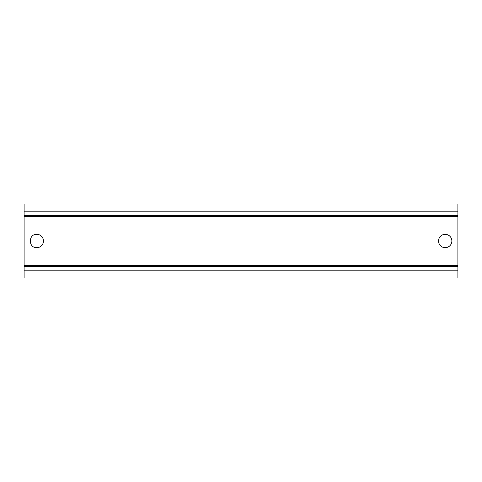 <?xml version="1.0" encoding="UTF-8"?>
<svg xmlns="http://www.w3.org/2000/svg" width="482" height="482" viewBox="0 0 482 482"><rect width="100%" height="100%" fill="white"/><g stroke="black" fill="none" stroke-linecap="round" stroke-linejoin="round"><path stroke-width="0.72" d="M36.795 234.336C28.197 233.927 28.197 248.073 36.795 247.664A6.664 6.664 0 0 0 43.464 241A6.664 6.664 0 0 0 36.795 234.336M24.1 215.605L24.1 265.335L457.9 265.335L457.9 203.97L24.1 203.97L24.1 215.605L457.9 215.605M445.205 247.664A6.664 6.664 0 0 0 451.869 241A6.664 6.664 0 0 0 445.205 234.336A6.664 6.664 0 0 0 438.536 241A6.664 6.664 0 0 0 445.205 247.664M457.9 270.203L457.9 278.03L24.1 278.03L24.1 270.203L457.9 270.203L457.9 265.335M24.1 265.335L24.1 270.203M24.1 266.395L457.9 266.395M24.1 216.665L457.9 216.665M24.1 211.797L457.9 211.797"/></g></svg>
